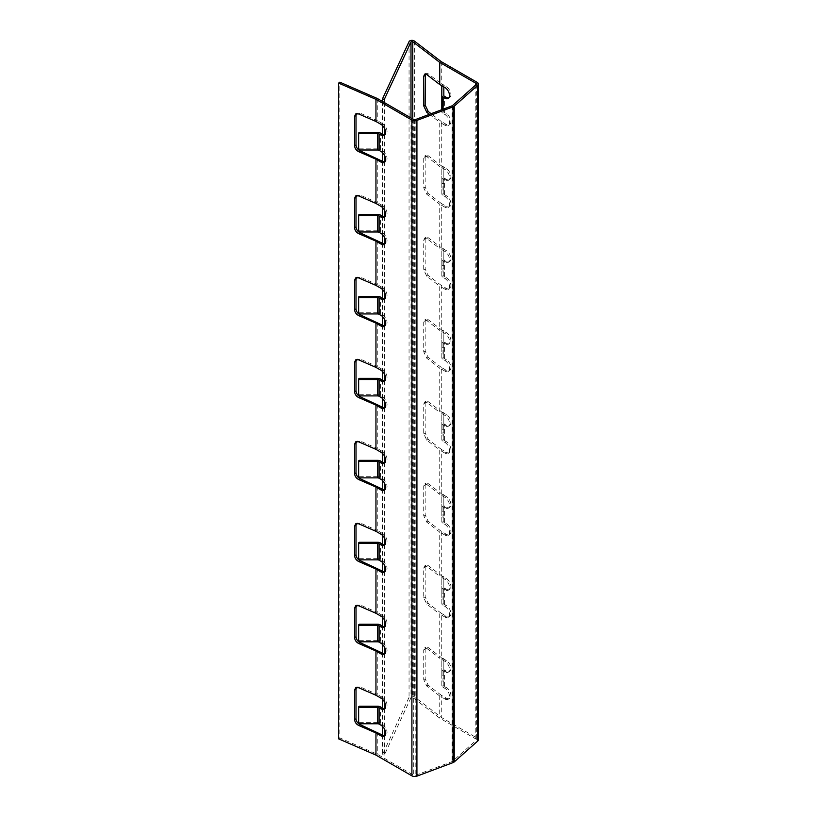 <?xml version="1.0" encoding="UTF-8"?>
<svg xmlns="http://www.w3.org/2000/svg" width="817" height="817" viewBox="0 0 817 817"><rect width="100%" height="100%" fill="white"/><g stroke="black" fill="none" stroke-linecap="round" stroke-linejoin="round"><path stroke-width="0.61" stroke-dasharray="4.08 3.06" d="M384.368 735.678L384.368 755.031L410.992 697.677A1.001 0.582 180 0 1 412.759 697.483L439.74 718.153L475.79 738.956A2.012 1.164 180 0 1 476.372 739.783A2.012 1.164 180 0 1 476.045 740.406L452.577 761.281A2.012 1.164 180 0 1 451.985 761.628L415.833 775.18A2.012 1.164 180 0 1 413.32 775.027L377.27 754.214L339.831 737.925L339.831 82.18M382.427 735.065L382.427 754.734L409.051 697.381A3.013 1.736 180 0 1 414.086 696.595A3.013 1.736 180 0 1 414.362 696.778L441.262 717.387L477.21 738.139A4.014 2.318 180 0 1 478.384 739.783M377.27 650.118L377.27 694.379L360.072 686.893L356.58 687.393M377.27 732.083L377.27 754.214M377.27 98.469L377.27 120.599L360.072 113.114L356.58 113.614M377.27 158.304L377.27 202.565L360.072 195.079L356.58 195.58M377.27 240.269L377.27 284.53L360.072 277.045L356.58 277.555M377.27 322.245L377.27 366.506L360.072 359.02L356.58 359.521M377.27 404.211L377.27 448.472L360.072 440.986L356.58 441.486M377.27 486.176L377.27 530.437L360.072 522.951L356.58 523.452M377.27 568.142L377.27 612.413L360.072 604.927L356.58 605.428M338.616 738.854L339.831 737.925M443.825 95.426L443.825 111.817A2.012 1.164 0 0 0 444.407 112.634L446.307 113.737A6.526 3.768 60 0 1 450.565 119.486A6.526 3.768 60 0 1 449.564 124.715A6.526 3.768 60 0 1 446.307 124.388L441.262 121.478L441.262 165.739L446.307 168.649A6.526 3.768 60 0 1 450.565 174.399A6.526 3.768 60 0 1 449.564 179.628A6.526 3.768 60 0 1 446.307 179.311L444.407 178.218A2.012 1.164 180 0 1 443.825 177.391L443.825 193.782A2.012 1.164 0 0 0 444.407 194.609L446.307 195.702A6.526 3.768 60 0 1 450.565 201.452A6.526 3.768 60 0 1 449.564 206.681A6.526 3.768 60 0 1 446.307 206.354L441.262 203.443L441.262 247.704L446.307 250.625A6.526 3.768 60 0 1 450.565 256.375A6.526 3.768 60 0 1 449.564 261.603A6.526 3.768 60 0 1 446.307 261.277L444.407 260.184A2.012 1.164 180 0 1 443.825 259.367L443.825 275.758A2.012 1.164 0 0 0 444.407 276.575L446.307 277.668A6.526 3.768 60 0 1 450.565 283.417A6.526 3.768 60 0 1 449.564 288.646A6.526 3.768 60 0 1 446.307 288.33L441.262 285.409L441.262 329.68L446.307 332.59A6.526 3.768 60 0 1 450.565 338.34A6.526 3.768 60 0 1 449.564 343.569A6.526 3.768 60 0 1 446.307 343.242L444.407 342.149A2.012 1.164 180 0 1 443.825 341.332L443.825 357.723A2.012 1.164 0 0 0 444.407 358.54L446.307 359.643A6.526 3.768 60 0 1 450.565 365.393A6.526 3.768 60 0 1 449.564 370.622A6.526 3.768 60 0 1 446.307 370.295L441.262 367.384L441.262 411.645L446.307 414.556A6.526 3.768 60 0 1 450.565 420.306A6.526 3.768 60 0 1 449.564 425.534A6.526 3.768 60 0 1 446.307 425.218L444.407 424.115A2.012 1.164 180 0 1 443.825 423.298L443.825 439.689A2.012 1.164 0 0 0 444.407 440.516L446.307 441.609A6.526 3.768 60 0 1 450.565 447.359A6.526 3.768 60 0 1 449.564 452.587A6.526 3.768 60 0 1 446.307 452.261L441.262 449.35L441.262 493.611L446.307 496.522A6.526 3.768 60 0 1 450.565 502.281A6.526 3.768 60 0 1 449.564 507.51A6.526 3.768 60 0 1 446.307 507.183L444.407 506.091A2.012 1.164 180 0 1 443.825 505.263L443.825 521.665A2.012 1.164 0 0 0 444.407 522.482L446.307 523.574A6.526 3.768 60 0 1 450.565 529.324A6.526 3.768 60 0 1 449.564 534.553A6.526 3.768 60 0 1 446.307 534.236L441.262 531.316L441.262 575.577L446.307 578.497A6.526 3.768 60 0 1 450.565 584.247A6.526 3.768 60 0 1 449.564 589.476A6.526 3.768 60 0 1 446.307 589.149L444.407 588.056A2.012 1.164 180 0 1 443.825 587.239L443.825 603.63A2.012 1.164 0 0 0 444.407 604.447L446.307 605.54A6.526 3.768 60 0 1 450.565 611.3A6.526 3.768 60 0 1 449.564 616.529A6.526 3.768 60 0 1 446.307 616.202L441.262 613.291L441.262 657.552L446.307 660.463A6.526 3.768 60 0 1 450.565 666.212A6.526 3.768 60 0 1 449.564 671.441A6.526 3.768 60 0 1 446.307 671.114L444.407 670.022A2.012 1.164 180 0 1 443.825 669.205L443.825 685.596A2.012 1.164 0 0 0 444.407 686.423L446.307 687.516A6.526 3.768 60 0 1 450.565 693.265A6.526 3.768 60 0 1 449.564 698.494A6.526 3.768 60 0 1 446.307 698.167L441.262 695.257L441.262 717.387M441.262 61.643L441.262 83.773L446.307 86.684A6.526 3.768 60 0 1 450.565 92.433A6.526 3.768 60 0 1 449.564 97.662A6.526 3.768 60 0 1 448.778 97.938M441.262 695.257L428.21 685.259L425.157 678.825L425.157 649.311L426.055 647.095L428.21 647.554L441.262 657.552M425.463 73.99L426.055 73.316L428.21 73.775L441.262 83.773M441.262 121.478L431.11 113.696M441.262 203.443L428.21 193.445L425.157 187.011L425.157 157.497L426.055 155.291L428.21 155.741L441.262 165.739M441.262 285.409L428.21 275.411L425.157 268.977L425.157 239.473L426.055 237.257L428.21 237.706L441.262 247.704M441.262 367.384L428.21 357.386L425.157 350.942L425.157 321.438L426.055 319.222L428.21 319.682L441.262 329.68M441.262 449.35L428.21 439.352L425.157 432.918L425.157 403.404L426.055 401.198L428.21 401.647L441.262 411.645M441.262 531.316L428.21 521.317L425.157 514.884L425.157 485.38L426.055 483.164L428.21 483.613L441.262 493.611M441.262 613.291L428.21 603.293L425.157 596.849L425.157 567.345L426.055 565.129L428.21 565.578L441.262 575.577M382.427 101.441L382.427 125.481M382.427 134.233L382.427 152.524M382.427 161.286L382.427 207.447M382.427 216.199L382.427 234.499M382.427 243.252L382.427 289.412M382.427 298.174L382.427 316.465M382.427 325.217L382.427 371.388M382.427 380.14L382.427 398.43M382.427 407.183L382.427 453.353M382.427 462.105L382.427 480.406M382.427 489.158L382.427 535.319M382.427 544.071L382.427 562.372M382.427 571.124L382.427 617.295M382.427 626.047L382.427 644.337M382.427 653.089L382.427 699.26M382.427 708.012L382.427 726.313M384.368 755.031L382.427 754.734M384.368 102.564L384.368 128.024M384.368 134.856L384.368 155.077M384.368 161.899L384.368 210M384.368 216.822L384.368 237.042M384.368 243.875L384.368 291.965M384.368 298.787L384.368 319.018M384.368 325.84L384.368 373.931M384.368 380.753L384.368 400.984M384.368 407.806L384.368 455.896M384.368 462.728L384.368 482.949M384.368 489.771L384.368 537.872M384.368 544.694L384.368 564.915M384.368 571.747L384.368 619.837M384.368 626.659L384.368 646.89M384.368 653.712L384.368 701.803M384.368 708.635L384.368 728.856M446.307 698.167L444.887 698.984L439.74 696.013L439.74 718.153M439.74 696.013L426.78 686.086L423.727 679.652L423.727 650.138L424.615 647.922L426.78 648.381L439.74 658.308L439.74 614.047L426.78 604.12L423.727 597.676L423.727 568.172L424.615 565.956L426.78 566.406L439.74 576.342L439.74 532.081L426.78 522.145L423.727 515.711L423.727 486.207L424.615 483.991L426.78 484.44L439.74 494.377L439.74 450.116L426.78 440.179L423.727 433.745L423.727 404.231L424.615 402.025L426.78 402.475L439.74 412.401L439.74 368.14L426.78 358.214L423.727 351.77L423.727 322.266L424.615 320.05L426.78 320.509L439.74 330.436L439.74 286.175L426.78 276.238L423.727 269.804L423.727 240.3L424.615 238.084L426.78 238.533L439.74 248.47L439.74 204.209L426.78 194.272L423.727 187.839L423.727 158.324L424.615 156.118L426.78 156.568L439.74 166.505L439.74 122.233L429.425 114.329M443.825 669.205L443.825 658.788L441.813 658.788L441.813 669.205A4.014 2.318 -0 0 0 442.988 670.849L444.887 671.942A6.526 3.768 -120 0 0 448.145 672.258A6.526 3.768 -120 0 0 449.146 667.029A6.526 3.768 -120 0 0 444.887 661.28L439.74 658.308M444.887 698.984A6.526 3.768 -120 0 0 448.145 699.311A6.526 3.768 -120 0 0 449.146 694.082A6.526 3.768 -120 0 0 444.887 688.333L442.988 687.24A4.014 2.318 180 0 1 441.813 685.596L441.813 669.205M446.307 124.388L444.887 125.205A6.526 3.768 -120 0 0 448.145 125.532A6.526 3.768 -120 0 0 449.146 120.303A6.526 3.768 -120 0 0 444.887 114.554L442.988 113.461A4.014 2.318 180 0 1 441.813 111.817L441.813 109.692M444.887 125.205L439.74 122.233M443.825 177.391L443.825 166.974L441.813 166.974L441.813 177.391A4.014 2.318 -0 0 0 442.988 179.035L444.887 180.128A6.526 3.768 -120 0 0 448.145 180.455A6.526 3.768 -120 0 0 449.146 175.226A6.526 3.768 -120 0 0 444.887 169.476L439.74 166.505M446.307 206.354L444.887 207.181A6.526 3.768 -120 0 0 448.145 207.498A6.526 3.768 -120 0 0 449.146 202.269A6.526 3.768 -120 0 0 444.887 196.519L442.988 195.426A4.014 2.318 180 0 1 441.813 193.782L441.813 177.391M444.887 207.181L439.74 204.209M443.825 259.367L443.825 248.95L441.813 248.95L441.813 259.367A4.014 2.318 -0 0 0 442.988 261.001L444.887 262.094A6.526 3.768 -120 0 0 448.145 262.42A6.526 3.768 -120 0 0 449.146 257.192A6.526 3.768 -120 0 0 444.887 251.442L439.74 248.47M446.307 288.33L444.887 289.147A6.526 3.768 -120 0 0 448.145 289.473A6.526 3.768 -120 0 0 449.146 284.245A6.526 3.768 -120 0 0 444.887 278.495L442.988 277.392A4.014 2.318 180 0 1 441.813 275.758L441.813 259.367M444.887 289.147L439.74 286.175M443.825 341.332L443.825 330.916L441.813 330.916L441.813 341.332A4.014 2.318 -0 0 0 442.988 342.966L444.887 344.069A6.526 3.768 -120 0 0 448.145 344.386A6.526 3.768 -120 0 0 449.146 339.157A6.526 3.768 -120 0 0 444.887 333.407L439.74 330.436M446.307 370.295L444.887 371.112A6.526 3.768 -120 0 0 448.145 371.439A6.526 3.768 -120 0 0 449.146 366.21A6.526 3.768 -120 0 0 444.887 360.46L442.988 359.368A4.014 2.318 180 0 1 441.813 357.723L441.813 341.332M444.887 371.112L439.74 368.14M443.825 423.298L443.825 412.881L441.813 412.881L441.813 423.298A4.014 2.318 -0 0 0 442.988 424.942L444.887 426.035A6.526 3.768 -120 0 0 448.145 426.362A6.526 3.768 -120 0 0 449.146 421.133A6.526 3.768 -120 0 0 444.887 415.373L439.74 412.401M446.307 452.261L444.887 453.088A6.526 3.768 -120 0 0 448.145 453.404A6.526 3.768 -120 0 0 449.146 448.176A6.526 3.768 -120 0 0 444.887 442.426L442.988 441.333A4.014 2.318 180 0 1 441.813 439.689L441.813 423.298M444.887 453.088L439.74 450.116M443.825 505.263L443.825 494.857L441.813 494.857L441.813 505.263A4.014 2.318 -0 0 0 442.988 506.908L444.887 508A6.526 3.768 -120 0 0 448.145 508.327A6.526 3.768 -120 0 0 449.146 503.098A6.526 3.768 -120 0 0 444.887 497.349L439.74 494.377M446.307 534.236L444.887 535.053A6.526 3.768 -120 0 0 448.145 535.37A6.526 3.768 -120 0 0 449.146 530.141A6.526 3.768 -120 0 0 444.887 524.391L442.988 523.299A4.014 2.318 180 0 1 441.813 521.665L441.813 505.263M444.887 535.053L439.74 532.081M443.825 587.239L443.825 576.822L441.813 576.822L441.813 587.239A4.014 2.318 -0 0 0 442.988 588.873L444.887 589.966A6.526 3.768 -120 0 0 448.145 590.293A6.526 3.768 -120 0 0 449.146 585.064A6.526 3.768 -120 0 0 444.887 579.314L439.74 576.342M446.307 616.202L444.887 617.019A6.526 3.768 -120 0 0 448.145 617.346A6.526 3.768 -120 0 0 449.146 612.117A6.526 3.768 -120 0 0 444.887 606.367L442.988 605.274A4.014 2.318 180 0 1 441.813 603.63L441.813 587.239M444.887 617.019L439.74 614.047M377.679 706.235L377.679 722.626A4.014 2.318 180 0 1 380.518 723.3L382.417 724.403A6.526 3.768 60 0 1 386.686 730.153A6.526 3.768 60 0 1 385.685 735.382A6.526 3.768 60 0 1 384.889 735.647M380.998 698.167L382.417 697.35A6.526 3.768 60 0 1 386.686 703.1A6.526 3.768 60 0 1 385.685 708.329A6.526 3.768 60 0 1 384.889 708.605M382.417 697.35L377.27 694.379M377.679 624.259L377.679 640.661A4.014 2.318 180 0 1 380.518 641.335L382.417 642.428A6.526 3.768 60 0 1 386.686 648.177A6.526 3.768 60 0 1 385.685 653.406A6.526 3.768 60 0 1 384.889 653.682M380.998 616.202L382.417 615.385A6.526 3.768 60 0 1 386.686 621.134A6.526 3.768 60 0 1 385.685 626.363A6.526 3.768 60 0 1 384.889 626.639M382.417 615.385L377.27 612.413M377.679 542.294L377.679 558.685A4.014 2.318 180 0 1 380.518 559.369L382.417 560.462A6.526 3.768 60 0 1 386.686 566.212A6.526 3.768 60 0 1 385.685 571.44A6.526 3.768 60 0 1 384.889 571.716M380.998 534.236L382.417 533.409A6.526 3.768 60 0 1 386.686 539.159A6.526 3.768 60 0 1 385.685 544.388A6.526 3.768 60 0 1 384.889 544.663M382.417 533.409L377.27 530.437M377.679 460.328L377.679 476.719A4.014 2.318 180 0 1 380.518 477.394L382.417 478.496A6.526 3.768 60 0 1 386.686 484.246A6.526 3.768 60 0 1 385.685 489.475A6.526 3.768 60 0 1 384.889 489.751M380.998 452.261L382.417 451.444A6.526 3.768 60 0 1 386.686 457.193A6.526 3.768 60 0 1 385.685 462.422A6.526 3.768 60 0 1 384.889 462.698M382.417 451.444L377.27 448.472M377.679 378.353L377.679 394.754A4.014 2.318 180 0 1 380.518 395.428L382.417 396.521A6.526 3.768 60 0 1 386.686 402.27A6.526 3.768 60 0 1 385.685 407.499A6.526 3.768 60 0 1 384.889 407.775M380.998 370.295L382.417 369.478A6.526 3.768 60 0 1 386.686 375.228A6.526 3.768 60 0 1 385.685 380.456A6.526 3.768 60 0 1 384.889 380.732M382.417 369.478L377.27 366.506M377.679 296.387L377.679 312.778A4.014 2.318 180 0 1 380.518 313.462L382.417 314.555A6.526 3.768 60 0 1 386.686 320.305A6.526 3.768 60 0 1 385.685 325.534A6.526 3.768 60 0 1 384.889 325.809M380.998 288.33L382.417 287.502A6.526 3.768 60 0 1 386.686 293.252A6.526 3.768 60 0 1 385.685 298.481A6.526 3.768 60 0 1 384.889 298.756M382.417 287.502L377.27 284.53M377.679 214.422L377.679 230.813A4.014 2.318 180 0 1 380.518 231.497L382.417 232.59A6.526 3.768 60 0 1 386.686 238.339A6.526 3.768 60 0 1 385.685 243.568A6.526 3.768 60 0 1 384.889 243.844M380.998 206.354L382.417 205.537A6.526 3.768 60 0 1 386.686 211.286A6.526 3.768 60 0 1 385.685 216.515A6.526 3.768 60 0 1 384.889 216.791M382.417 205.537L377.27 202.565M377.679 132.446L377.679 148.847A4.014 2.318 180 0 1 380.518 149.521L382.417 150.614A6.526 3.768 60 0 1 386.686 156.374A6.526 3.768 60 0 1 385.685 161.603A6.526 3.768 60 0 1 384.889 161.868M380.998 124.388L382.417 123.571A6.526 3.768 60 0 1 386.686 129.321A6.526 3.768 60 0 1 385.685 134.55A6.526 3.768 60 0 1 384.889 134.825M382.417 123.571L377.27 120.599M443.825 86.888L443.825 85.009L441.813 85.009L441.813 85.734M443.825 111.817L443.825 100.001L441.813 100.001L441.813 111.817M441.813 100.001L441.813 85.254L443.825 85.009M443.825 100.001L443.825 85.254M377.679 148.847L359.643 148.847A1.001 0.817 0 0 1 358.643 148.02L358.643 133.273M358.643 148.02L358.643 149.184M443.825 193.782L443.825 181.977L441.813 181.977L441.813 193.782M443.825 275.758L443.825 263.942L441.813 263.942L441.813 275.758M443.825 357.723L443.825 345.908L441.813 345.908L441.813 357.723M443.825 439.689L443.825 427.873L441.813 427.873L441.813 439.689M443.825 521.665L443.825 509.849L441.813 509.849L441.813 521.665M443.825 603.63L443.825 591.814L441.813 591.814L441.813 603.63M443.825 685.596L443.825 673.78L441.813 673.78L441.813 685.596M441.813 181.977L441.813 167.219L443.825 166.974M443.825 181.977L443.825 167.219M441.813 263.942L441.813 249.185L443.825 248.95M443.825 263.942L443.825 249.185M441.813 345.908L441.813 331.151L443.825 330.916M443.825 345.908L443.825 331.151M441.813 427.873L441.813 413.126L443.825 412.881M443.825 427.873L443.825 413.126M441.813 509.849L441.813 495.092L443.825 494.857M443.825 509.849L443.825 495.092M441.813 591.814L441.813 577.057L443.825 576.822M443.825 591.814L443.825 577.057M441.813 673.78L441.813 659.033L443.825 658.788M443.825 673.78L443.825 659.033M377.679 230.813L359.643 230.813A1.001 0.817 0 0 1 358.643 229.996L358.643 215.239M377.679 312.778L359.643 312.778A1.001 0.817 0 0 1 358.643 311.961L358.643 297.204M377.679 394.754L359.643 394.754A1.001 0.817 0 0 1 358.643 393.927L358.643 379.18M377.679 476.719L359.643 476.719A1.001 0.817 0 0 1 358.643 475.902L358.643 461.145M377.679 558.685L359.643 558.685A1.001 0.817 0 0 1 358.643 557.868L358.643 543.111M377.679 640.661L359.643 640.661A1.001 0.817 0 0 1 358.643 639.834L358.643 625.087M377.679 722.626L359.643 722.626A1.001 0.817 0 0 1 358.643 721.809L358.643 707.052M358.643 229.996L358.643 231.15M358.643 311.961L358.643 313.125M358.643 393.927L358.643 395.091M358.643 475.902L358.643 477.057M358.643 557.868L358.643 559.022M358.643 639.834L358.643 640.998M358.643 721.809L358.643 722.963M412.759 118.955L412.759 697.483M409.051 41.626L409.051 697.381M477.21 82.394L477.21 738.139M444.407 686.423L444.407 670.022M444.407 604.447L444.407 588.056M444.407 522.482L444.407 506.091M444.407 440.516L444.407 424.115M444.407 358.54L444.407 342.149M444.407 276.575L444.407 260.184M444.407 194.609L444.407 178.218M444.407 112.634L444.407 96.243M414.362 41.034L414.362 696.778M410.992 117.934L410.992 697.677M442.988 670.849L442.988 687.24M475.79 84.897L475.79 738.956M442.988 109.243L442.988 113.461M442.988 179.035L442.988 195.426M442.988 261.001L442.988 277.392M442.988 342.966L442.988 359.368M442.988 424.942L442.988 441.333M442.988 506.908L442.988 523.299M442.988 588.873L442.988 605.274M476.045 84.662L476.045 740.406M452.577 105.536L452.577 761.281M451.985 105.873L451.985 761.628M415.833 119.425L415.833 775.18M413.32 119.272L413.32 775.027M380.518 723.3L380.518 706.909M380.518 641.335L380.518 624.944M380.518 559.369L380.518 542.968M380.518 477.394L380.518 461.002M380.518 395.428L380.518 379.037M380.518 313.462L380.518 297.071M380.518 231.497L380.518 215.096M380.518 149.521L380.518 133.13M428.21 73.775L426.78 74.602M446.307 86.684L444.887 87.501M441.813 101.4L443.825 101.4M446.307 113.737L444.887 114.554M358.632 113.941L360.072 113.114M380.998 151.441L382.417 150.614M359.643 150.001L359.643 148.847M428.21 193.445L426.78 194.272M425.157 187.011L423.727 187.839M425.157 157.497L423.727 158.324M428.21 155.741L426.78 156.568M446.307 168.649L444.887 169.476M446.307 179.311L444.887 180.128M441.813 183.376L443.825 183.376M446.307 195.702L444.887 196.519M428.21 275.411L426.78 276.238M425.157 268.977L423.727 269.804M425.157 239.473L423.727 240.3M428.21 237.706L426.78 238.533M446.307 250.625L444.887 251.442M446.307 261.277L444.887 262.094M441.813 265.341L443.825 265.341M446.307 277.668L444.887 278.495M428.21 357.386L426.78 358.214M425.157 350.942L423.727 351.77M425.157 321.438L423.727 322.266M428.21 319.682L426.78 320.509M446.307 332.59L444.887 333.407M446.307 343.242L444.887 344.069M441.813 347.307L443.825 347.307M446.307 359.643L444.887 360.46M428.21 439.352L426.78 440.179M425.157 432.918L423.727 433.745M425.157 403.404L423.727 404.231M428.21 401.647L426.78 402.475M446.307 414.556L444.887 415.373M446.307 425.218L444.887 426.035M441.813 429.272L443.825 429.272M446.307 441.609L444.887 442.426M428.21 521.317L426.78 522.145M425.157 514.884L423.727 515.711M425.157 485.38L423.727 486.207M428.21 483.613L426.78 484.44M446.307 496.522L444.887 497.349M446.307 507.183L444.887 508M441.813 511.248L443.825 511.248M446.307 523.574L444.887 524.391M428.21 603.293L426.78 604.12M425.157 596.849L423.727 597.676M425.157 567.345L423.727 568.172M428.21 565.578L426.78 566.406M446.307 578.497L444.887 579.314M446.307 589.149L444.887 589.966M441.813 593.213L443.825 593.213M446.307 605.54L444.887 606.367M428.21 685.259L426.78 686.086M425.157 678.825L423.727 679.652M425.157 649.311L423.727 650.138M428.21 647.554L426.78 648.381M446.307 660.463L444.887 661.28M446.307 671.114L444.887 671.942M441.813 675.179L443.825 675.179M446.307 687.516L444.887 688.333M358.632 195.906L360.072 195.079M380.998 233.407L382.417 232.59M359.643 231.977L359.643 230.813M358.632 277.882L360.072 277.045M380.998 315.372L382.417 314.555M359.643 313.942L359.643 312.778M358.632 359.848L360.072 359.02M380.998 397.348L382.417 396.521M359.643 395.908L359.643 394.754M358.632 441.813L360.072 440.986M380.998 479.313L382.417 478.496M359.643 477.874L359.643 476.719M358.632 523.779L360.072 522.951M380.998 561.279L382.417 560.462M359.643 559.849L359.643 558.685M358.632 605.754L360.072 604.927M380.998 643.255L382.417 642.428M359.643 641.815L359.643 640.661M358.632 687.72L360.072 686.893M380.998 725.22L382.417 724.403M359.643 723.78L359.643 722.626M476.372 84.028L476.372 739.783M426.055 73.316L424.615 74.143M449.564 97.662L448.145 98.479M449.564 124.715L448.145 125.532M355.773 113.9L357.203 113.063M384.266 135.367L385.685 134.55M384.266 162.42L385.685 161.603M441.813 84.825L443.825 84.825M426.055 155.291L424.615 156.118M449.564 179.628L448.145 180.455M449.564 206.681L448.145 207.498M426.055 237.257L424.615 238.084M449.564 261.603L448.145 262.42M449.564 288.646L448.145 289.473M426.055 319.222L424.615 320.05M449.564 343.569L448.145 344.386M449.564 370.622L448.145 371.439M426.055 401.198L424.615 402.025M449.564 425.534L448.145 426.362M449.564 452.587L448.145 453.404M426.055 483.164L424.615 483.991M449.564 507.51L448.145 508.327M449.564 534.553L448.145 535.37M426.055 565.129L424.615 565.956M449.564 589.476L448.145 590.293M449.564 616.529L448.145 617.346M426.055 647.095L424.615 647.922M449.564 671.441L448.145 672.258M449.564 698.494L448.145 699.311M355.773 195.866L357.203 195.038M384.266 217.332L385.685 216.515M384.266 244.385L385.685 243.568M355.773 277.831L357.203 277.004M384.266 299.308L385.685 298.481M384.266 326.351L385.685 325.534M355.773 359.797L357.203 358.969M384.266 381.273L385.685 380.456M384.266 408.326L385.685 407.499M355.773 441.772L357.203 440.945M384.266 463.239L385.685 462.422M384.266 490.292L385.685 489.475M355.773 523.738L357.203 522.911M384.266 545.215L385.685 544.388M384.266 572.257L385.685 571.44M355.773 605.703L357.203 604.876M384.266 627.18L385.685 626.363M384.266 654.233L385.685 653.406M355.773 687.679L357.203 686.852M384.266 709.146L385.685 708.329M384.266 736.199L385.685 735.382M441.813 166.791L443.825 166.791M441.813 248.766L443.825 248.766M441.813 330.732L443.825 330.732M441.813 412.697L443.825 412.697M441.813 494.663L443.825 494.663M441.813 576.639L443.825 576.639M441.813 658.604L443.825 658.604"/><path stroke-width="1.23" d="M384.368 102.564L384.368 99.286L410.992 41.933A1.001 0.582 180 0 1 412.759 41.728L439.74 62.398L439.74 84.529L426.78 74.602L424.615 74.143L423.727 76.359L423.727 105.873L426.78 112.307L429.425 114.329M384.368 99.286L382.427 98.99L409.051 41.626A3.013 1.736 180 0 1 414.086 40.85A3.013 1.736 180 0 1 414.362 41.034L441.262 61.643L477.21 82.394A4.014 2.318 180 0 1 478.384 84.028A4.014 2.318 180 0 1 477.731 85.295L454.252 106.169A4.014 2.318 180 0 1 453.078 106.843L416.925 120.405A4.014 2.318 180 0 1 411.901 120.099L375.953 99.347L375.953 121.478L358.632 113.941L355.773 113.9L354.588 116.28L354.588 145.783C354.844 148.367 356.192 150.328 358.632 151.645L375.953 159.182L375.953 203.443L358.632 195.906L355.773 195.866L354.588 198.245L354.588 227.759C354.844 230.343 356.192 232.294 358.632 233.611L375.953 241.148L375.953 285.409L358.632 277.882L355.773 277.831L354.588 280.211L354.588 309.725C354.844 312.308 356.192 314.259 358.632 315.587L375.953 323.113L375.953 367.384L358.632 359.848L355.773 359.797L354.588 362.186L354.588 391.69C354.844 394.274 356.192 396.225 358.632 397.552L375.953 405.089L375.953 449.35L358.632 441.813L355.773 441.772L354.588 444.152L354.588 473.656C354.844 476.24 356.192 478.2 358.632 479.518L375.953 487.055L375.953 531.316L358.632 523.779L355.773 523.738L354.588 526.117L354.588 555.631C354.844 558.215 356.192 560.166 358.632 561.493L375.953 569.02L375.953 613.281L358.632 605.754L355.773 605.703L354.588 608.093L354.588 637.597C354.844 640.181 356.192 642.131 358.632 643.459L375.953 650.996L375.953 695.257L358.632 687.72L355.773 687.679L354.588 690.059L354.588 719.563C354.844 722.146 356.192 724.107 358.632 725.425L375.953 732.961L375.953 755.092L338.616 738.854L338.616 83.099L339.831 82.18L377.27 98.469L413.32 119.272A2.012 1.164 180 0 0 415.833 119.425L451.985 105.873A2.012 1.164 180 0 0 452.577 105.536L476.045 84.662A2.012 1.164 180 0 0 476.372 84.028A2.012 1.164 180 0 0 475.79 83.211L475.79 84.897M356.58 687.393L356.018 689.231L356.018 718.735C356.273 721.319 357.621 723.28 360.072 724.597L382.417 735.055L382.427 726.313M356.58 113.614L356.018 115.452L356.018 144.956C356.273 147.54 357.621 149.491 360.072 150.818L382.417 161.276A6.526 3.768 60 0 0 384.889 161.868M356.58 195.58L356.018 197.418L356.018 226.932C356.273 229.516 357.621 231.466 360.072 232.784L382.417 243.241L382.427 234.499M356.58 277.555L356.018 279.383L356.018 308.897C356.273 311.481 357.621 313.432 360.072 314.759L382.417 325.207L382.427 316.465M356.58 359.521L356.018 361.359L356.018 390.863C356.273 393.447 357.621 395.397 360.072 396.725L382.417 407.183L382.427 398.43M356.58 441.486L356.018 443.325L356.018 472.829C356.273 475.412 357.621 477.373 360.072 478.691L382.417 489.148A6.526 3.768 60 0 0 384.889 489.751M356.58 523.452L356.018 525.29L356.018 554.804C356.273 557.388 357.621 559.339 360.072 560.656L382.417 571.114L382.427 562.372M356.58 605.428L356.018 607.266L356.018 636.77C356.273 639.354 357.621 641.304 360.072 642.632L382.417 653.089L382.427 644.337M375.953 99.347L338.616 83.099M384.889 708.605A6.526 3.768 60 0 1 382.417 708.002L380.518 706.909A4.014 2.318 -0 0 0 377.679 706.235L359.643 706.235L359.643 707.389L377.679 707.389A2.012 1.164 180 0 1 379.098 707.726L380.998 708.829A6.526 3.768 -120 0 0 384.266 709.146A6.526 3.768 -120 0 0 385.267 703.917A6.526 3.768 -120 0 0 380.998 698.167L375.953 695.257M375.953 732.961L380.998 735.872A6.526 3.768 -120 0 0 384.266 736.199A6.526 3.768 -120 0 0 385.267 730.97A6.526 3.768 -120 0 0 380.998 725.22L379.098 724.128A2.012 1.164 0 0 0 377.679 723.78L377.679 707.389M478.384 84.028L478.384 739.783A4.014 2.318 180 0 1 477.731 741.039L454.252 761.914A4.014 2.318 180 0 1 453.078 762.598L416.925 776.15A4.014 2.318 180 0 1 411.901 775.844L375.953 755.092M382.427 125.481L382.427 134.233L380.518 133.13A4.014 2.318 -0 0 0 377.679 132.446L359.643 132.446L359.643 133.61L377.679 133.61A2.012 1.164 180 0 1 379.098 133.947L380.998 135.04A6.526 3.768 -120 0 0 384.266 135.367A6.526 3.768 -120 0 0 385.267 130.138A6.526 3.768 -120 0 0 380.998 124.388L375.953 121.478M375.953 159.182L380.998 162.093A6.526 3.768 -120 0 0 384.266 162.42A6.526 3.768 -120 0 0 385.267 157.191A6.526 3.768 -120 0 0 380.998 151.441L379.098 150.348A2.012 1.164 0 0 0 377.679 150.001L377.679 133.61M382.427 207.447L382.427 216.199L380.518 215.096A4.014 2.318 -0 0 0 377.679 214.422L359.643 214.422L359.643 215.576L377.679 215.576A2.012 1.164 180 0 1 379.098 215.923L380.998 217.016A6.526 3.768 -120 0 0 384.266 217.332A6.526 3.768 -120 0 0 385.267 212.103A6.526 3.768 -120 0 0 380.998 206.354L375.953 203.443M375.953 241.148L380.998 244.058A6.526 3.768 -120 0 0 384.266 244.385A6.526 3.768 -120 0 0 385.267 239.156A6.526 3.768 -120 0 0 380.998 233.407L379.098 232.314A2.012 1.164 0 0 0 377.679 231.977L377.679 215.576M382.427 289.412L382.427 298.174L380.518 297.071A4.014 2.318 -0 0 0 377.679 296.387L359.643 296.387L359.643 297.551L377.679 297.551A2.012 1.164 180 0 1 379.098 297.888L380.998 298.981A6.526 3.768 -120 0 0 384.266 299.308A6.526 3.768 -120 0 0 385.267 294.079A6.526 3.768 -120 0 0 380.998 288.33L375.953 285.409M375.953 323.113L380.998 326.034A6.526 3.768 -120 0 0 384.266 326.351A6.526 3.768 -120 0 0 385.267 321.122A6.526 3.768 -120 0 0 380.998 315.372L379.098 314.279A2.012 1.164 0 0 0 377.679 313.942L377.679 297.551M384.889 380.732A6.526 3.768 60 0 1 382.417 380.13L380.518 379.037A4.014 2.318 -0 0 0 377.679 378.353L359.643 378.353L359.643 379.517L377.679 379.517A2.012 1.164 180 0 1 379.098 379.854L380.998 380.947A6.526 3.768 -120 0 0 384.266 381.273A6.526 3.768 -120 0 0 385.267 376.045A6.526 3.768 -120 0 0 380.998 370.295L375.953 367.384M375.953 405.089L380.998 408A6.526 3.768 -120 0 0 384.266 408.326A6.526 3.768 -120 0 0 385.267 403.098A6.526 3.768 -120 0 0 380.998 397.348L379.098 396.245A2.012 1.164 0 0 0 377.679 395.908L377.679 379.517M382.427 453.353L382.427 462.105L380.518 461.002A4.014 2.318 -0 0 0 377.679 460.328L359.643 460.328L359.643 461.482L377.679 461.482A2.012 1.164 180 0 1 379.098 461.819L380.998 462.922A6.526 3.768 -120 0 0 384.266 463.239A6.526 3.768 -120 0 0 385.267 458.01A6.526 3.768 -120 0 0 380.998 452.261L375.953 449.35M375.953 487.055L380.998 489.965A6.526 3.768 -120 0 0 384.266 490.292A6.526 3.768 -120 0 0 385.267 485.063A6.526 3.768 -120 0 0 380.998 479.313L379.098 478.221A2.012 1.164 0 0 0 377.679 477.874L377.679 461.482M382.427 535.319L382.427 544.071L380.518 542.968A4.014 2.318 -0 0 0 377.679 542.294L359.643 542.294L359.643 543.448L377.679 543.448A2.012 1.164 180 0 1 379.098 543.795L380.998 544.888A6.526 3.768 -120 0 0 384.266 545.215A6.526 3.768 -120 0 0 385.267 539.986A6.526 3.768 -120 0 0 380.998 534.236L375.953 531.316M375.953 569.02L380.998 571.941A6.526 3.768 -120 0 0 384.266 572.257A6.526 3.768 -120 0 0 385.267 567.029A6.526 3.768 -120 0 0 380.998 561.279L379.098 560.186A2.012 1.164 0 0 0 377.679 559.849L377.679 543.448M382.427 617.295L382.427 626.047L380.518 624.944A4.014 2.318 -0 0 0 377.679 624.259L359.643 624.259L359.643 625.424L377.679 625.424A2.012 1.164 180 0 1 379.098 625.761L380.998 626.853A6.526 3.768 -120 0 0 384.266 627.18A6.526 3.768 -120 0 0 385.267 621.951A6.526 3.768 -120 0 0 380.998 616.202L375.953 613.281M375.953 650.996L380.998 653.906A6.526 3.768 -120 0 0 384.266 654.233A6.526 3.768 -120 0 0 385.267 649.004A6.526 3.768 -120 0 0 380.998 643.255L379.098 642.152A2.012 1.164 0 0 0 377.679 641.815L377.679 625.424M448.778 97.938A6.526 3.768 60 0 1 446.307 97.335L444.407 96.243A2.012 1.164 180 0 1 443.825 95.426L443.825 86.888M431.11 113.696L428.21 111.48L425.157 105.046L425.463 73.99M382.427 98.99L382.427 101.441M382.427 152.524L382.427 161.286M382.427 371.388L382.427 380.14M382.427 480.406L382.427 489.158M382.427 699.26L382.427 708.012M384.368 128.024L384.368 134.856M384.368 155.077L384.368 161.899M384.368 210L384.368 216.822M384.368 237.042L384.368 243.875M384.368 291.965L384.368 298.787M384.368 319.018L384.368 325.84M384.368 373.931L384.368 380.753M384.368 400.984L384.368 407.806M384.368 455.896L384.368 462.728M384.368 482.949L384.368 489.771M384.368 537.872L384.368 544.694M384.368 564.915L384.368 571.747M384.368 619.837L384.368 626.659M384.368 646.89L384.368 653.712M384.368 701.803L384.368 708.635M384.368 728.856L384.368 735.678M439.74 62.398L475.79 83.211M441.813 85.734L441.813 95.426A4.014 2.318 -0 0 0 442.988 97.06L444.887 98.163A6.526 3.768 -120 0 0 448.145 98.479A6.526 3.768 -120 0 0 449.146 93.25A6.526 3.768 -120 0 0 444.887 87.501L439.74 84.529M384.889 653.682A6.526 3.768 60 0 1 382.417 653.089L380.998 653.906M384.889 626.639A6.526 3.768 60 0 1 382.417 626.036L380.998 626.853M384.889 571.716A6.526 3.768 60 0 1 382.417 571.114L380.998 571.941M384.889 544.663A6.526 3.768 60 0 1 382.417 544.071L380.998 544.888M384.889 462.698A6.526 3.768 60 0 1 382.417 462.095L380.998 462.922M384.889 407.775A6.526 3.768 60 0 1 382.417 407.183L380.998 408M384.889 325.809A6.526 3.768 60 0 1 382.417 325.207L380.998 326.034M384.889 298.756A6.526 3.768 60 0 1 382.417 298.164L380.998 298.981M384.889 243.844A6.526 3.768 60 0 1 382.417 243.241L380.998 244.058M384.889 216.791A6.526 3.768 60 0 1 382.417 216.188L380.998 217.016M384.889 134.825A6.526 3.768 60 0 1 382.417 134.223L380.998 135.04M384.889 735.647A6.526 3.768 60 0 1 382.417 735.055L380.998 735.872M441.813 109.692L441.813 95.426M359.643 133.61A1.001 0.817 180 0 0 358.643 134.427L358.643 149.184A1.001 0.817 180 0 0 359.643 150.001L377.679 150.001M358.643 134.427L358.643 133.273A1.001 0.817 0 0 1 359.643 132.446M359.643 215.576A1.001 0.817 180 0 0 358.643 216.403L358.643 231.15A1.001 0.817 180 0 0 359.643 231.977L377.679 231.977M359.643 297.551A1.001 0.817 180 0 0 358.643 298.368L358.643 313.125A1.001 0.817 180 0 0 359.643 313.942L377.679 313.942M359.643 379.517A1.001 0.817 180 0 0 358.643 380.334L358.643 395.091A1.001 0.817 180 0 0 359.643 395.908L377.679 395.908M359.643 461.482A1.001 0.817 180 0 0 358.643 462.299L358.643 477.057A1.001 0.817 180 0 0 359.643 477.874L377.679 477.874M359.643 543.448A1.001 0.817 180 0 0 358.643 544.275L358.643 559.022A1.001 0.817 180 0 0 359.643 559.849L377.679 559.849M359.643 625.424A1.001 0.817 180 0 0 358.643 626.241L358.643 640.998A1.001 0.817 180 0 0 359.643 641.815L377.679 641.815M359.643 707.389A1.001 0.817 180 0 0 358.643 708.206L358.643 722.963A1.001 0.817 180 0 0 359.643 723.78L377.679 723.78M358.643 216.403L358.643 215.239A1.001 0.817 0 0 1 359.643 214.422M358.643 298.368L358.643 297.204A1.001 0.817 0 0 1 359.643 296.387M358.643 380.334L358.643 379.18A1.001 0.817 0 0 1 359.643 378.353M358.643 462.299L358.643 461.145A1.001 0.817 0 0 1 359.643 460.328M358.643 544.275L358.643 543.111A1.001 0.817 0 0 1 359.643 542.294M358.643 626.241L358.643 625.087A1.001 0.817 0 0 1 359.643 624.259M358.643 708.206L358.643 707.052A1.001 0.817 0 0 1 359.643 706.235M412.759 41.728L412.759 118.955M379.098 707.726L379.098 724.128M411.901 120.099L411.901 775.844M379.098 133.947L379.098 150.348M379.098 215.923L379.098 232.314M379.098 297.888L379.098 314.279M379.098 379.854L379.098 396.245M379.098 461.819L379.098 478.221M379.098 543.795L379.098 560.186M379.098 625.761L379.098 642.152M416.925 120.405L416.925 776.15M453.078 106.843L453.078 762.598M454.252 106.169L454.252 761.914M477.731 85.295L477.731 741.039M410.992 41.933L410.992 117.934M442.988 97.06L442.988 109.243M428.21 111.48L426.78 112.307M425.157 105.046L423.727 105.873M425.157 75.532L423.727 76.359M446.307 97.335L444.887 98.163M354.588 116.28L356.018 115.452M354.588 145.783L356.018 144.956M358.632 151.645L360.072 150.818M380.998 162.093L382.417 161.276M354.588 198.245L356.018 197.418M354.588 227.759L356.018 226.932M358.632 233.611L360.072 232.784M354.588 280.211L356.018 279.383M354.588 309.725L356.018 308.897M358.632 315.587L360.072 314.759M354.588 362.186L356.018 361.359M354.588 391.69L356.018 390.863M358.632 397.552L360.072 396.725M380.998 380.947L382.417 380.13M354.588 444.152L356.018 443.325M354.588 473.656L356.018 472.829M358.632 479.518L360.072 478.691M380.998 489.965L382.417 489.148M354.588 526.117L356.018 525.29M354.588 555.631L356.018 554.804M358.632 561.493L360.072 560.656M354.588 608.093L356.018 607.266M354.588 637.597L356.018 636.77M358.632 643.459L360.072 642.632M354.588 690.059L356.018 689.231M354.588 719.563L356.018 718.735M358.632 725.425L360.072 724.597M380.998 708.829L382.417 708.002"/></g></svg>
